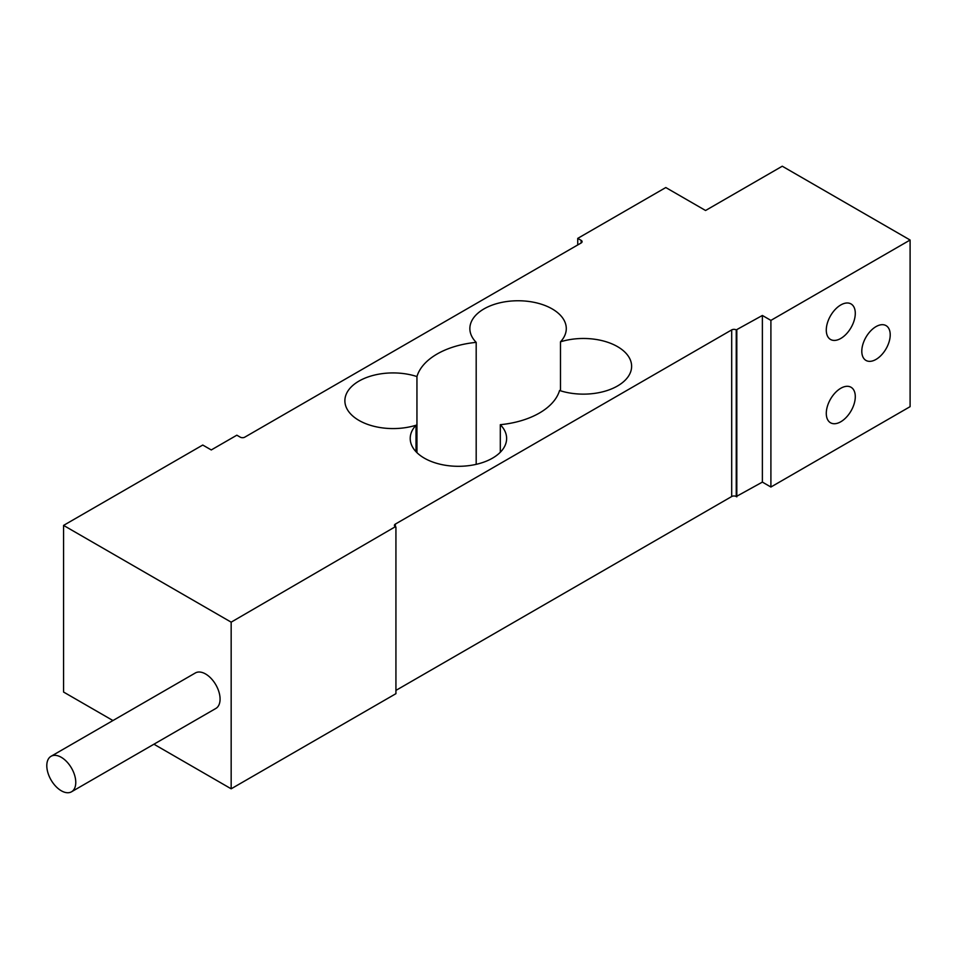 <?xml version="1.0" encoding="UTF-8"?>
<svg xmlns="http://www.w3.org/2000/svg" width="958" height="958" viewBox="0 0 958 958"><rect width="100%" height="100%" fill="white"/><g stroke="black" fill="none" stroke-linecap="round" stroke-linejoin="round"><path stroke-width="1.44" d="M876.007 359.418A20.082 11.592 120 0 0 889.132 341.719A20.082 11.592 120 0 0 886.054 325.624A20.082 11.592 120 0 0 876.007 326.618A20.082 11.592 120 0 0 862.883 344.317A20.082 11.592 120 0 0 865.972 360.424A20.082 11.592 120 0 0 876.007 359.418M61.288 790.769A20.489 11.831 -120 0 0 71.527 791.787A20.489 11.831 -120 0 0 74.664 775.357A20.489 11.831 -120 0 0 61.288 757.311A20.489 11.831 -120 0 0 51.037 756.293A20.489 11.831 -120 0 0 47.9 772.711A20.489 11.831 -120 0 0 61.288 790.769M71.527 791.787L215.837 708.465A20.489 11.831 -120 0 0 218.975 692.047A20.489 11.831 -120 0 0 205.599 673.989A20.489 11.831 -120 0 0 195.348 672.971L51.037 756.293M840.789 421.76A20.513 11.843 120 0 0 854.189 403.689A20.513 11.843 120 0 0 851.039 387.26A20.513 11.843 120 0 0 840.789 388.265A20.513 11.843 120 0 0 827.389 406.348A20.513 11.843 120 0 0 830.526 422.777A20.513 11.843 120 0 0 840.789 421.76M840.789 338.449A20.513 11.843 120 0 0 854.189 320.367A20.513 11.843 120 0 0 851.039 303.937A20.513 11.843 120 0 0 840.789 304.955A20.513 11.843 120 0 0 827.389 323.026A20.513 11.843 120 0 0 830.526 339.467A20.513 11.843 120 0 0 840.789 338.449M560.478 341.826A48.211 27.83 0 0 0 566.286 328.582A48.211 27.83 0 0 0 552.167 308.907A48.211 27.83 0 0 0 499.633 302.872A48.211 27.83 0 0 0 469.863 328.582A48.211 27.83 0 0 0 476.186 342.365A72.317 41.745 0 0 0 416.946 376.566A48.211 27.83 0 0 0 344.88 400.755A48.211 27.83 0 0 0 416.011 425.232A48.211 27.83 0 0 0 410.216 438.477A48.211 27.83 0 0 0 458.427 466.306A48.211 27.83 0 0 0 506.626 438.477A48.211 27.83 0 0 0 500.304 424.693A72.317 41.745 0 0 0 559.556 390.493A48.211 27.83 0 0 0 631.621 366.315A48.211 27.83 0 0 0 617.503 346.628A48.211 27.83 0 0 0 560.478 341.826L560.478 390.792M202.749 445.039L63.563 525.403L231.165 622.161L395.355 526.708A3.209 1.856 180 0 1 394.421 525.403A3.209 1.856 180 0 1 395.355 524.086L731.696 329.899A3.209 1.856 180 0 1 736.247 329.899L762.376 315.469L770.903 320.391L910.1 240.027L782.267 166.213L705.567 210.497L665.798 187.54L577.734 238.386L581.147 240.35A3.209 1.856 180 0 1 582.081 241.667A3.209 1.856 180 0 1 581.147 242.973L244.793 437.159A3.209 1.856 180 0 1 240.254 437.159L236.842 435.195L211.275 449.949L202.749 445.039M395.929 690.395L731.696 496.531A3.209 1.856 180 0 1 736.247 496.531L762.376 482.102L770.903 487.023L910.1 406.659L910.1 240.027M153.927 744.21L231.165 788.805L395.929 693.676L395.929 527.044M63.563 525.403L63.563 692.035L112.948 720.548M231.165 622.161L231.165 788.805M736.81 330.223L736.81 496.867M762.376 315.469L762.376 482.102M770.903 320.391L770.903 487.023M577.734 238.386L577.734 244.949M416.946 376.566L416.946 452.667M476.186 342.365L476.186 464.343M416.011 425.232L416.011 451.709M500.304 424.693L500.304 452.248M395.355 524.086L395.355 526.708M731.696 329.899L731.696 496.531M736.247 329.899L736.247 496.531M581.147 240.35L581.147 242.973"/></g></svg>
